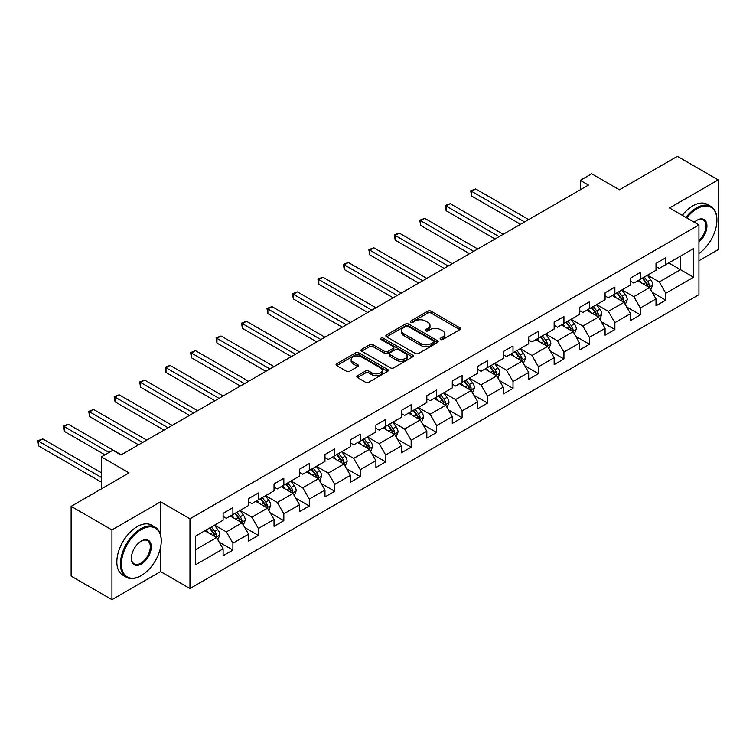 <?xml version="1.0" encoding="UTF-8"?>
<svg xmlns="http://www.w3.org/2000/svg" width="756" height="756" viewBox="0 0 756 756"><rect width="100%" height="100%" fill="white"/><g stroke="black" fill="none" stroke-linecap="round" stroke-linejoin="round"><path stroke-width="1.13" d="M440.578 339.482A1.588 0.917 0 0 0 442.827 339.482L459.846 329.654A2.268 1.304 0 0 0 460.508 328.728A2.268 1.304 0 0 0 459.846 327.802L431.005 311.151A2.268 1.304 0 0 0 427.801 311.151L410.782 320.979A1.588 0.917 0 0 0 410.319 321.631A1.588 0.917 0 0 0 410.782 322.273A1.588 0.917 0 0 0 413.022 322.273L415.224 321.007A7.248 4.186 0 0 1 425.477 321.007L427.887 322.387A7.248 4.186 0 0 1 430.003 325.354A7.248 4.186 0 0 1 427.887 328.312L425.685 329.588A1.588 0.917 0 0 0 425.212 330.23A1.588 0.917 0 0 0 425.685 330.882A1.588 0.917 0 0 0 427.924 330.882L430.126 329.607A7.248 4.186 0 0 1 440.379 329.607L442.789 330.996A7.248 4.186 0 0 1 444.906 333.954A7.248 4.186 0 0 1 442.789 336.911L440.578 338.187A1.588 0.917 0 0 0 440.115 338.83A1.588 0.917 0 0 0 440.578 339.482L440.578 338.187M357.465 375.723A2.268 1.304 0 0 0 356.804 376.649A2.268 1.304 0 0 0 357.465 377.575L365.554 382.243A2.268 1.304 0 0 0 368.758 382.243L387.667 371.328A2.268 1.304 0 0 0 388.329 370.402A2.268 1.304 0 0 0 387.667 369.476L358.826 352.825A2.268 1.304 0 0 0 355.622 352.825L336.713 363.74A2.268 1.304 0 0 0 336.051 364.666A2.268 1.304 0 0 0 336.713 365.592L346.484 371.234A2.268 1.304 0 0 0 349.697 371.234L357.786 366.565A2.268 1.304 0 0 0 358.448 365.639A2.268 1.304 0 0 0 357.786 364.713L352.939 361.916A6.057 3.497 0 0 1 351.162 359.44A6.057 3.497 0 0 1 354.904 356.208A6.057 3.497 0 0 1 361.51 356.964L380.495 367.926A6.057 3.497 0 0 1 382.271 370.402A6.057 3.497 0 0 1 378.529 373.634A6.057 3.497 0 0 1 371.924 372.878L368.758 371.045A2.268 1.304 0 0 0 365.554 371.045L357.465 375.723L357.465 377.575M698.941 260.763L718.2 249.641L718.2 179.9L677.395 156.341L619.438 189.794L591.693 173.776L580.268 180.372L588.423 185.088L120.922 454.999L112.757 450.283L101.332 456.879L101.332 488.924M160.584 534.936L160.584 501.833L111.945 529.918L71.13 506.359L129.078 472.906L101.332 456.879M160.584 501.833L189.964 518.796L698.941 224.948L698.941 294.689L189.964 588.537L189.964 518.796M718.2 179.9L669.551 207.985L698.941 224.948M415.384 353.477A2.268 1.304 0 0 0 418.588 353.477L437.497 342.553A2.268 1.304 0 0 0 438.159 341.636A2.268 1.304 0 0 0 437.497 340.71L408.656 324.059A2.268 1.304 0 0 0 405.452 324.059L386.543 334.974A2.268 1.304 0 0 0 385.881 335.9A2.268 1.304 0 0 0 386.543 336.826L415.384 353.477M381.648 339.822A1.588 0.917 0 0 1 383.264 340.049L383.264 338.159L412.578 355.093A2.268 1.304 0 0 1 413.248 356.019A2.268 1.304 0 0 1 412.578 356.945L393.678 367.86A2.268 1.304 0 0 1 390.474 367.86L361.633 351.209L369.722 346.569L369.722 344.689L361.633 349.357A2.268 1.304 0 0 0 360.962 350.283A2.268 1.304 0 0 0 361.633 351.209L361.633 349.357M369.722 346.569A2.268 1.304 0 0 1 372.925 346.569L372.925 344.689A2.268 1.304 0 0 0 369.722 344.689M372.925 344.689L384.624 351.436A2.268 1.304 0 0 0 387.828 351.436L393.196 348.336A2.268 1.304 0 0 0 393.857 347.41A2.268 1.304 0 0 0 393.196 346.484L381.015 339.463A1.588 0.917 0 0 1 380.551 338.811A1.588 0.917 0 0 1 381.534 337.96A1.588 0.917 0 0 1 383.264 338.159M111.945 529.918L111.945 599.659L71.13 576.1L71.13 506.359M219.268 542.222L232.895 550.085L232.895 543.205L248.573 534.161L248.573 541.041L258.363 535.39L258.363 528.51L274.031 519.457L274.031 526.337L283.831 520.686L283.831 513.806L299.499 504.762L299.499 511.642L309.298 505.981L309.298 499.102L324.967 490.058L324.967 496.938L334.757 491.277L334.757 484.398L350.425 475.354L350.425 482.233L360.225 476.582L360.225 469.703L375.893 460.65L375.893 467.529L385.692 461.878L385.692 454.999L401.36 445.945L401.36 452.825L411.151 447.174L411.151 440.294L426.828 431.251L426.828 438.13L436.618 432.47L436.618 425.59L452.286 416.547L452.286 423.426L462.086 417.775L462.086 410.895L477.754 401.842L477.754 408.722L487.544 403.071L487.544 396.191L503.222 387.138L503.222 394.018L513.012 388.367L513.012 381.487L528.68 372.443L528.68 379.323L538.48 373.662L538.48 366.783L554.148 357.739L554.148 364.619L563.938 358.968L563.938 352.079L579.616 343.035L579.616 349.915L589.406 344.263L589.406 337.384L605.074 328.331L605.074 335.21L614.874 329.559L614.874 322.68L630.542 313.636L630.542 320.516L640.332 314.855L640.332 307.975L656.01 298.932L656.01 305.811L665.8 300.151L665.8 293.271L693.554 277.254L693.554 248.601L680.495 256.142L680.495 269.712L693.554 277.254M232.895 550.085L223.105 555.745L223.105 548.865L195.36 564.883L195.36 536.231L223.105 520.213L223.105 513.333L232.895 507.682L232.895 514.562L248.573 505.509L248.573 498.629L258.363 492.978L258.363 499.858L274.031 490.805L274.031 483.925L283.831 478.274L283.831 485.154L299.499 476.11L299.499 469.23L309.298 463.57L309.298 470.449L324.967 461.406L324.967 454.526L334.757 448.875L334.757 455.755L350.425 446.701L350.425 439.822L360.225 434.171L360.225 441.05L375.893 431.997L375.893 425.118L385.692 419.467L385.692 426.346L401.36 417.303L401.36 410.423L411.151 404.762L411.151 411.642L426.828 402.598L426.828 395.719L436.618 390.058L436.618 396.947L452.286 387.894L452.286 381.015L462.086 375.363L462.086 382.243L477.754 373.19L477.754 366.31L487.544 360.659L487.544 367.539L503.222 358.495L503.222 351.616L513.012 345.955L513.012 352.835L528.68 343.791L528.68 336.911L538.48 331.251L538.48 338.13L554.148 329.087L554.148 322.207L563.938 316.556L563.938 323.436L579.616 314.383L579.616 307.503L589.406 301.852L589.406 308.731L605.074 299.688L605.074 292.808L614.874 287.148L614.874 294.027L630.542 284.984L630.542 278.104L640.332 272.443L640.332 279.323L656.01 270.279L656.01 263.4L665.8 257.749L665.8 264.628L693.554 248.601M230.287 516.064L242.043 522.85L226.375 531.903L214.619 525.118M223.105 516.442L226.375 518.332L232.895 514.562M226.375 531.903L232.895 543.205M242.043 522.85L248.573 534.161M255.755 501.36L267.501 508.155L251.833 517.198L240.077 510.413M248.573 501.738L251.833 503.628L258.363 499.858M251.833 517.198L258.363 528.51M267.501 508.155L274.031 519.457M281.213 486.666L292.969 493.451L277.301 502.494L265.545 495.709M274.031 487.044L277.301 488.924L283.831 485.154M277.301 502.494L283.831 513.806M292.969 493.451L299.499 504.762M306.681 471.961L318.437 478.746L302.769 487.79L291.013 481.005M299.499 472.339L302.769 474.22L309.298 470.449M302.769 487.79L309.298 499.102M318.437 478.746L324.967 490.058M332.149 457.257L343.904 464.042L328.227 473.095L316.48 466.31M324.967 457.635L328.227 459.525L334.757 455.755M328.227 473.095L334.757 484.398M343.904 464.042L350.425 475.354M357.607 442.553L369.363 449.338L353.695 458.391L341.939 451.606M350.425 442.931L353.695 444.821L360.225 441.05M353.695 458.391L360.225 469.703M369.363 449.338L375.893 460.65M383.075 427.858L394.83 434.643L379.162 443.687L367.407 436.902M375.893 428.236L379.162 430.117L385.692 426.346M379.162 443.687L385.692 454.999M394.83 434.643L401.36 445.945M408.542 413.154L420.298 419.939L404.621 428.983L392.874 422.198M401.36 413.532L404.621 415.413L411.151 411.642M404.621 428.983L411.151 440.294M420.298 419.939L426.828 431.251M434.01 398.45L445.756 405.235L430.088 414.288L418.333 407.493M426.828 398.828L430.088 400.708L436.618 396.947M430.088 414.288L436.618 425.59M445.756 405.235L452.286 416.547M459.468 383.746L471.224 390.531L455.556 399.584L443.8 392.799M452.286 384.124L455.556 386.014L462.086 382.243M455.556 399.584L462.086 410.895M471.224 390.531L477.754 401.842M484.936 369.051L496.692 375.836L481.014 384.88L469.268 378.094M477.754 369.419L481.014 371.309L487.544 367.539M481.014 384.88L487.544 396.191M496.692 375.836L503.222 387.138M510.404 354.347L522.15 361.132L506.482 370.175L494.726 363.39M503.222 354.725L506.482 356.605L513.012 352.835M506.482 370.175L513.012 381.487M522.15 361.132L528.68 372.443M535.862 339.642L547.618 346.428L531.95 355.481L520.194 348.686M528.68 340.02L531.95 341.901L538.48 338.13M531.95 355.481L538.48 366.783M547.618 346.428L554.148 357.739M561.33 324.938L573.086 331.723L557.408 340.776L545.662 333.991M554.148 325.316L557.408 327.206L563.938 323.436M557.408 340.776L563.938 352.079M573.086 331.723L579.616 343.035M586.798 310.243L598.544 317.029L582.876 326.072L571.12 319.287M579.616 310.612L582.876 312.502L589.406 308.731M582.876 326.072L589.406 337.384M598.544 317.029L605.074 328.331M612.256 295.539L624.012 302.324L608.344 311.368L596.588 304.583M605.074 295.917L608.344 297.798L614.874 294.027M608.344 311.368L614.874 322.68M624.012 302.324L630.542 313.636M637.724 280.835L649.48 287.62L633.812 296.664L622.056 289.879M630.542 281.213L633.812 283.094L640.332 279.323M633.812 296.664L640.332 307.975M649.48 287.62L656.01 298.932M668.739 262.927L680.495 269.712L659.27 281.969L647.514 275.184M656.01 266.509L659.27 268.399L665.8 264.628M659.27 281.969L665.8 293.271M111.945 599.659L160.584 571.574L189.964 588.537M580.268 180.372L580.268 189.794M195.36 549.81L216.575 537.554L204.819 530.769M216.575 537.554L223.105 548.865M652.173 292.288L665.8 300.151M626.705 306.993L640.332 314.855M601.237 321.687L614.874 329.559M575.779 336.392L589.406 344.263M550.311 351.096L563.938 358.968M524.844 365.8L538.48 373.662M499.385 380.495L513.012 388.367M473.917 395.199L487.544 403.071M448.45 409.903L462.086 417.775M422.991 424.607L436.618 432.47M397.524 439.302L411.151 447.174M372.056 454.006L385.692 461.878M346.598 468.711L360.225 476.582M321.13 483.415L334.757 491.277M295.662 498.109L309.298 505.981M270.204 512.814L283.831 520.686M244.736 527.518L258.363 535.39M160.584 571.574L160.584 547.259M441.211 339.709L442.789 338.801A7.248 4.186 0 0 0 444.906 335.844L444.906 333.954M430.003 325.354L430.003 327.235A7.248 4.186 0 0 1 427.887 330.192L426.318 331.1M459.846 327.802L459.846 329.654L431.005 313.041A2.268 1.304 0 0 0 427.801 313.041L411.415 322.5M437.497 340.71L437.497 342.553L408.656 325.94A2.268 1.304 0 0 0 405.452 325.94L386.571 336.836L386.543 334.974M433.49 342.279A1.588 0.917 0 0 0 433.953 341.636A1.588 0.917 0 0 0 433.49 340.984L408.174 326.365A1.588 0.917 0 0 0 405.934 326.365L403.61 327.707A7.248 4.186 0 0 0 401.483 330.674A7.248 4.186 0 0 0 403.61 333.632L420.912 343.621A7.248 4.186 0 0 0 431.166 343.621L433.49 342.279L433.49 344.169A1.588 0.917 0 0 0 433.953 343.517L433.953 341.636M401.483 330.674L401.483 332.555A7.248 4.186 0 0 0 403.61 335.513L403.61 333.632M433.49 344.169L431.166 345.501A7.248 4.186 0 0 1 420.912 345.501L403.61 335.513M372.925 346.569L384.624 353.326A2.268 1.304 0 0 0 387.828 353.326L393.196 350.226A2.268 1.304 0 0 0 393.857 349.3L393.857 347.41M383.264 340.049L412.549 356.955M396.758 358.448A6.057 3.497 0 0 0 403.364 359.204A6.057 3.497 0 0 0 407.106 355.972A6.057 3.497 0 0 0 405.329 353.496L398.639 349.631A2.268 1.304 0 0 0 395.435 349.631L390.068 352.731A2.268 1.304 0 0 0 389.406 353.657A2.268 1.304 0 0 0 390.068 354.583L396.758 358.448L396.758 360.329A6.057 3.497 0 0 0 403.364 361.084A6.057 3.497 0 0 0 407.106 357.853L407.106 355.972M389.406 353.657L389.406 355.547A2.268 1.304 0 0 0 390.068 356.463L390.068 354.583M396.758 360.329L390.068 356.463M382.271 370.402L382.271 372.283A6.057 3.497 0 0 1 378.529 375.524A6.057 3.497 0 0 1 371.924 374.759L368.758 372.935A2.268 1.304 0 0 0 365.554 372.935L357.493 377.584M351.162 359.44L351.162 361.321A6.057 3.497 0 0 0 352.939 363.797L352.939 361.916M357.786 364.713L357.786 366.565L352.939 363.797M387.639 371.347L358.826 354.706A2.268 1.304 0 0 0 355.622 354.706L336.741 365.611M650.765 289.85L652.712 284.965A6.114 3.534 -120 0 0 650.755 279.758L647.391 275.26M641.513 283.027L639.226 279.966M528.68 219.58L475.685 188.972L471.602 191.334L471.602 196.04L520.525 224.286M648.535 287.072L649.404 285.22A6.114 3.534 -120 0 0 647.656 281.544L644.282 277.046M642.751 277.934L646.493 282.924A3.118 1.795 60 0 1 647.06 283.869L649.404 285.22M642.326 278.18L645.7 282.678A6.114 3.534 60 0 1 647.448 286.354M471.602 196.04L470.704 190.814L524.598 221.933M470.704 190.814L475.685 188.972M698.941 253.487A28.161 16.263 120 0 0 716.896 220.232A28.161 16.263 120 0 0 696.975 208.741A28.161 16.263 120 0 0 686.75 217.908M685.9 217.426A28.86 16.66 -60 0 1 696.493 207.891A28.86 16.66 -60 0 1 710.914 206.464A28.86 16.66 -60 0 1 716.896 219.675A28.86 16.66 -60 0 1 716.896 219.958M694.254 222.245A14.08 8.127 -60 0 1 696.975 220.232L696.975 220.232A14.08 8.127 -60 0 1 706.888 224.882A14.08 8.127 -60 0 1 698.941 241.873M682.309 215.347A28.86 16.66 -60 0 1 692.902 205.821A28.86 16.66 -60 0 1 707.323 204.385L710.914 206.464M698.941 240.597A13.391 7.73 120 0 0 705.631 229.002A13.391 7.73 120 0 0 703.184 219.854A13.391 7.73 120 0 0 696.73 220.383M140.833 575.817L141.325 575.533A28.161 16.263 120 0 0 161.236 541.041A28.161 16.263 120 0 0 141.325 529.54A28.161 16.263 120 0 0 121.414 564.033A28.161 16.263 120 0 0 141.325 575.533L140.833 575.817A28.86 16.66 -60 0 1 126.403 577.244A28.86 16.66 -60 0 1 121.981 554.12A28.86 16.66 -60 0 1 140.833 528.699A28.86 16.66 -60 0 1 155.263 527.263A28.86 16.66 -60 0 1 161.236 540.474A28.86 16.66 -60 0 1 161.236 540.757M141.325 564.033A14.08 8.127 -60 0 1 131.364 558.287A14.08 8.127 -60 0 1 141.325 541.041L141.325 541.041A14.08 8.127 -60 0 1 151.285 546.786A14.08 8.127 -60 0 1 141.325 564.033M131.374 558.004A13.391 7.73 120 0 0 134.143 563.853A13.391 7.73 120 0 0 140.833 563.192A13.391 7.73 120 0 0 149.584 551.389A13.391 7.73 120 0 0 147.533 540.663A13.391 7.73 120 0 0 141.079 541.192M126.403 577.244L122.812 575.174A28.86 16.66 -60 0 1 118.39 552.05A28.86 16.66 -60 0 1 137.242 526.62A28.86 16.66 -60 0 1 151.672 525.193L155.263 527.263M625.307 304.555L627.244 299.669A6.114 3.534 -120 0 0 625.288 294.453L621.923 289.954M616.045 297.722L613.759 294.67M503.222 234.275L450.217 203.676L446.135 206.038L446.135 210.744L495.057 238.99M623.067 301.776L623.946 299.924A6.114 3.534 -120 0 0 622.188 296.248L618.824 291.75M617.293 292.629L621.026 297.618A3.118 1.795 60 0 1 621.593 298.573L623.946 299.924M616.858 292.884L620.232 297.373A6.114 3.534 60 0 1 621.98 301.058M446.135 210.744L445.237 205.519L499.14 236.637M445.237 205.519L450.217 203.676M599.839 319.259L601.776 314.364A6.114 3.534 -120 0 0 599.829 309.157L596.456 304.659M590.587 312.426L588.3 309.374M477.754 248.979L424.749 218.38L420.667 220.733L420.667 225.449L469.589 253.695M597.599 316.48L598.478 314.628A6.114 3.534 -120 0 0 596.73 310.952L593.356 306.454M591.825 307.333L595.558 312.322A3.118 1.795 60 0 1 596.125 313.267L598.478 314.628M591.4 307.579L594.764 312.077A6.114 3.534 60 0 1 596.522 315.762M420.667 225.449L419.769 220.213L473.672 251.332M419.769 220.213L424.749 218.38M574.371 333.963L576.318 329.068A6.114 3.534 -120 0 0 574.362 323.861L570.997 319.363M565.119 327.131L562.833 324.078M452.286 263.683L399.281 233.084L395.208 235.437L395.208 240.153L444.122 268.399M572.141 331.175L573.01 329.332A6.114 3.534 -120 0 0 571.262 325.647L567.888 321.149M566.357 322.037L570.1 327.027A3.118 1.795 60 0 1 570.667 327.972L573.01 329.332M565.932 322.283L569.306 326.781A6.114 3.534 60 0 1 571.054 330.457M395.208 240.153L394.311 234.918L448.204 266.036M394.311 234.918L399.281 233.084M548.913 348.658L550.85 343.772A6.114 3.534 -120 0 0 548.894 338.565L545.53 334.067M539.652 341.835L537.365 338.773M426.819 278.388L373.823 247.788L369.741 250.141L369.741 254.857L418.663 283.094M546.673 345.879L547.552 344.027A6.114 3.534 -120 0 0 545.794 340.351L542.43 335.853M540.899 336.741L544.632 341.731A3.118 1.795 60 0 1 545.199 342.676L547.552 344.027M540.464 336.987L543.838 341.485A6.114 3.534 60 0 1 545.586 345.161M369.741 254.857L368.843 249.622L422.746 280.741M368.843 249.622L373.823 247.788M523.445 363.362L525.382 358.476A6.114 3.534 -120 0 0 523.435 353.26L520.062 348.762M514.193 356.53L511.906 353.477M401.36 293.082L348.355 262.483L344.273 264.846L344.273 269.552L393.196 297.798M521.205 360.584L522.084 358.731A6.114 3.534 -120 0 0 520.336 355.055L516.962 350.557M515.431 351.445L519.164 356.435A3.118 1.795 60 0 1 519.731 357.38L522.084 358.731M515.006 351.691L518.37 356.189A6.114 3.534 60 0 1 520.128 359.865M344.273 269.552L343.375 264.326L397.278 295.445M343.375 264.326L348.355 262.483M497.977 378.066L499.924 373.171A6.114 3.534 -120 0 0 497.968 367.964L494.604 363.466M488.726 371.234L486.439 368.181M375.893 307.786L322.888 277.187L318.815 279.54L318.815 284.256L367.728 312.502M495.738 375.288L496.616 373.436A6.114 3.534 -120 0 0 494.868 369.76L491.495 365.261M489.964 366.14L493.706 371.13A3.118 1.795 60 0 1 494.273 372.075L496.616 373.436M489.538 366.386L492.912 370.884A6.114 3.534 60 0 1 494.66 374.57M318.815 284.256L317.917 279.03L371.81 310.149M317.917 279.03L322.888 277.187M472.509 392.77L474.456 387.875A6.114 3.534 -120 0 0 472.5 382.668L469.136 378.17M463.258 385.938L460.971 382.886M350.425 322.491L297.429 291.892L293.347 294.245L293.347 298.96L342.27 327.206M470.279 389.992L471.149 388.14A6.114 3.534 -120 0 0 469.4 384.454L466.036 379.956M464.496 380.844L468.238 385.834A3.118 1.795 60 0 1 468.805 386.779L471.149 388.14M464.071 381.09L467.444 385.588A6.114 3.534 60 0 1 469.192 389.264M293.347 298.96L292.449 293.725L346.352 324.844M292.449 293.725L297.429 291.892M447.051 407.475L448.988 402.579A6.114 3.534 -120 0 0 447.042 397.373L443.668 392.874M437.8 400.642L435.503 397.58M324.967 337.195L271.962 306.596L267.879 308.949L267.879 313.664L316.802 341.901M444.811 404.687L445.69 402.835A6.114 3.534 -120 0 0 443.933 399.159L440.568 394.66M439.038 395.549L442.77 400.538A3.118 1.795 60 0 1 443.337 401.483L445.69 402.835M438.612 395.794L441.976 400.293A6.114 3.534 60 0 1 443.725 403.969M267.879 313.664L266.981 308.429L320.884 339.548M266.981 308.429L271.962 306.596M421.583 422.169L423.53 417.284A6.114 3.534 -120 0 0 421.574 412.067L418.2 407.569M412.332 415.337L410.045 412.285M299.499 351.899L246.494 321.291L242.421 323.653L242.421 328.359L291.334 356.605M419.344 419.391L420.223 417.539A6.114 3.534 -120 0 0 418.474 413.863L415.101 409.365M413.57 410.253L417.312 415.242A3.118 1.795 60 0 1 417.879 416.187L420.223 417.539M413.145 410.499L416.509 414.997A6.114 3.534 60 0 1 418.266 418.673M242.421 328.359L241.523 323.133L295.416 354.252M241.523 323.133L246.494 321.291M396.116 436.873L398.062 431.978A6.114 3.534 -120 0 0 396.106 426.771L392.742 422.273M386.864 430.041L384.577 426.989M274.031 366.594L221.035 335.995L216.953 338.348L216.953 343.063L265.876 371.309M393.885 434.095L394.755 432.243A6.114 3.534 -120 0 0 393.007 428.567L389.642 424.069M388.102 424.948L391.844 429.937A3.118 1.795 60 0 1 392.411 430.892L394.755 432.243M387.677 425.193L391.05 429.691A6.114 3.534 60 0 1 392.799 433.377M216.953 343.063L216.055 337.837L269.958 368.956M216.055 337.837L221.035 335.995M370.657 451.578L372.595 446.683A6.114 3.534 -120 0 0 370.648 441.476L367.274 436.977M361.406 444.745L359.109 441.693M248.573 381.298L195.568 350.699L191.485 353.052L191.485 357.768L240.408 386.014M368.418 448.799L369.297 446.947A6.114 3.534 -120 0 0 367.539 443.262L364.175 438.773M362.644 439.652L366.376 444.641A3.118 1.795 60 0 1 366.943 445.586L369.297 446.947M362.219 439.897L365.583 444.396A6.114 3.534 60 0 1 367.331 448.072M191.485 357.768L190.588 352.532L244.49 383.651M190.588 352.532L195.568 350.699M345.19 466.282L347.127 461.387A6.114 3.534 -120 0 0 345.18 456.18L341.806 451.682M335.938 459.45L333.651 456.388M223.105 396.002L170.1 365.403L166.018 367.756L166.018 372.472L214.94 400.708M342.95 463.494L343.829 461.651A6.114 3.534 -120 0 0 342.081 457.966L338.707 453.468M337.176 454.356L340.918 459.346A3.118 1.795 60 0 1 341.476 460.291L343.829 461.651M336.751 454.602L340.115 459.1A6.114 3.534 60 0 1 341.873 462.776M166.018 372.472L165.12 367.236L219.023 398.355M165.12 367.236L170.1 365.403M319.722 480.977L321.669 476.091A6.114 3.534 -120 0 0 319.712 470.875L316.348 466.386M310.47 474.144L308.183 471.092M197.637 410.706L144.642 380.098L140.559 382.46L140.559 387.166L189.482 415.413M317.492 478.198L318.361 476.346A6.114 3.534 -120 0 0 316.613 472.67L313.239 468.172M311.708 469.06L315.45 474.05A3.118 1.795 60 0 1 316.017 474.995L318.361 476.346M311.283 469.306L314.657 473.804A6.114 3.534 60 0 1 316.405 477.48M140.559 387.166L139.662 381.941L193.555 413.06M139.662 381.941L144.642 380.098M294.264 495.681L296.201 490.786A6.114 3.534 -120 0 0 294.254 485.579L290.88 481.081M285.003 488.848L282.716 485.796M172.179 425.401L119.174 394.802L115.092 397.165L115.092 401.871L164.014 430.117M292.024 492.903L292.903 491.05A6.114 3.534 -120 0 0 291.145 487.374L287.781 482.876M286.25 483.755L289.983 488.745A3.118 1.795 60 0 1 290.55 489.699L292.903 491.05M285.825 484.001L289.189 488.499A6.114 3.534 60 0 1 290.937 492.184M115.092 401.871L114.194 396.645L168.097 427.764M114.194 396.645L119.174 394.802M268.796 510.385L270.733 505.49A6.114 3.534 -120 0 0 268.786 500.283L265.413 495.785M259.544 503.553L257.257 500.5M146.711 440.105L93.706 409.506L89.624 411.859L89.624 416.575L138.546 444.821M266.556 507.607L267.435 505.755A6.114 3.534 -120 0 0 265.687 502.069L262.313 497.58M260.782 498.459L264.515 503.449A3.118 1.795 60 0 1 265.082 504.394L267.435 505.755M260.357 498.705L263.721 503.203A6.114 3.534 60 0 1 265.479 506.889M89.624 416.575L88.726 411.34L142.629 442.458M88.726 411.34L93.706 409.506M243.328 525.089L245.275 520.194A6.114 3.534 -120 0 0 243.319 514.987L239.954 510.489M234.076 518.257L231.79 515.195M121.243 454.81L68.248 424.21L64.166 426.564L64.166 431.279L104.923 454.81M241.098 522.302L241.967 520.459A6.114 3.534 -120 0 0 240.219 516.773L236.845 512.275M235.314 513.163L239.057 518.153A3.118 1.795 60 0 1 239.624 519.098L241.967 520.459M234.889 513.409L238.263 517.907A6.114 3.534 60 0 1 240.011 521.583M64.166 431.279L63.268 426.044L109.006 452.457M63.268 426.044L68.248 424.21M217.87 539.784L219.807 534.898A6.114 3.534 -120 0 0 217.851 529.691L214.487 525.193M208.609 532.961L206.322 529.899M101.332 472.717L42.78 438.905L38.698 441.268L38.698 445.974L101.332 482.139M215.63 537.006L216.509 535.153A6.114 3.534 -120 0 0 214.751 531.477L211.387 526.979M209.856 527.868L213.589 532.857A3.118 1.795 60 0 1 214.156 533.802L216.509 535.153M209.421 528.113L212.795 532.611A6.114 3.534 60 0 1 214.543 536.288M38.698 445.974L37.8 440.748L101.332 477.423M37.8 440.748L42.78 438.905M442.789 338.801L442.789 336.911M425.685 330.882L425.685 329.588M427.887 330.192L427.887 328.312M410.782 322.273L410.782 320.979M427.801 313.041L427.801 311.151M431.005 313.041L431.005 311.151M405.452 325.94L405.452 324.059M408.656 325.94L408.656 324.059M420.912 345.501L420.912 343.621M431.166 345.501L431.166 343.621M384.624 353.326L384.624 351.436M387.828 353.326L387.828 351.436M393.196 350.226L393.196 348.336M412.578 356.945L412.578 355.093M365.554 372.935L365.554 371.045M368.758 372.935L368.758 371.045M371.924 374.759L371.924 372.878M336.713 365.592L336.713 363.74M355.622 354.706L355.622 352.825M358.826 354.706L358.826 352.825M387.667 371.328L387.667 369.476M648.875 287.271L652.664 285.078M647.656 281.544L650.755 279.758M643.299 284.058L645.7 282.678M623.407 301.975L627.206 299.782M622.188 296.248L625.288 294.453M617.841 298.762L620.232 297.373M597.949 316.679L601.738 314.487M596.73 310.952L599.829 309.157M592.373 313.456L594.764 312.077M572.481 331.374L576.27 329.191M571.262 325.647L574.362 323.861M566.905 328.161L569.306 326.781M547.013 346.078L550.812 343.885M545.794 340.351L548.894 338.565M541.447 342.865L543.838 341.485M521.545 360.782L525.344 358.59M520.336 355.055L523.435 353.26M515.979 357.569L518.37 356.189M496.087 375.486L499.877 373.294M494.868 369.76L497.968 367.964M490.512 372.264L492.912 370.884M470.619 390.19L474.418 387.998M469.4 384.454L472.5 382.668M465.053 386.968L467.444 385.588M445.152 404.885L448.951 402.693M443.933 399.159L447.042 397.373M439.586 401.672L441.976 400.293M419.693 419.589L423.483 417.397M418.474 413.863L421.574 412.067M414.118 416.376L416.509 414.997M394.226 434.294L398.025 432.101M393.007 428.567L396.106 426.771M388.66 431.081L391.05 429.691M368.758 448.998L372.557 446.805M367.539 443.262L370.648 441.476M363.192 445.775L365.583 444.396M343.3 463.693L347.089 461.5M342.081 457.966L345.18 456.18M337.724 460.48L340.115 459.1M317.832 478.397L321.631 476.204M316.613 472.67L319.712 470.875M312.266 475.184L314.657 473.804M292.364 493.101L296.163 490.909M291.145 487.374L294.254 485.579M286.798 489.888L289.189 488.499M266.906 507.805L270.695 505.613M265.687 502.069L268.786 500.283M261.33 504.583L263.721 503.203M241.438 522.5L245.227 520.317M240.219 516.773L243.319 514.987M235.863 519.287L238.263 517.907M215.97 537.204L219.769 535.012M214.751 531.477L217.851 529.691M210.404 533.991L212.795 532.611M716.896 220.232L716.896 219.675M161.236 541.041L161.236 540.474"/></g></svg>
